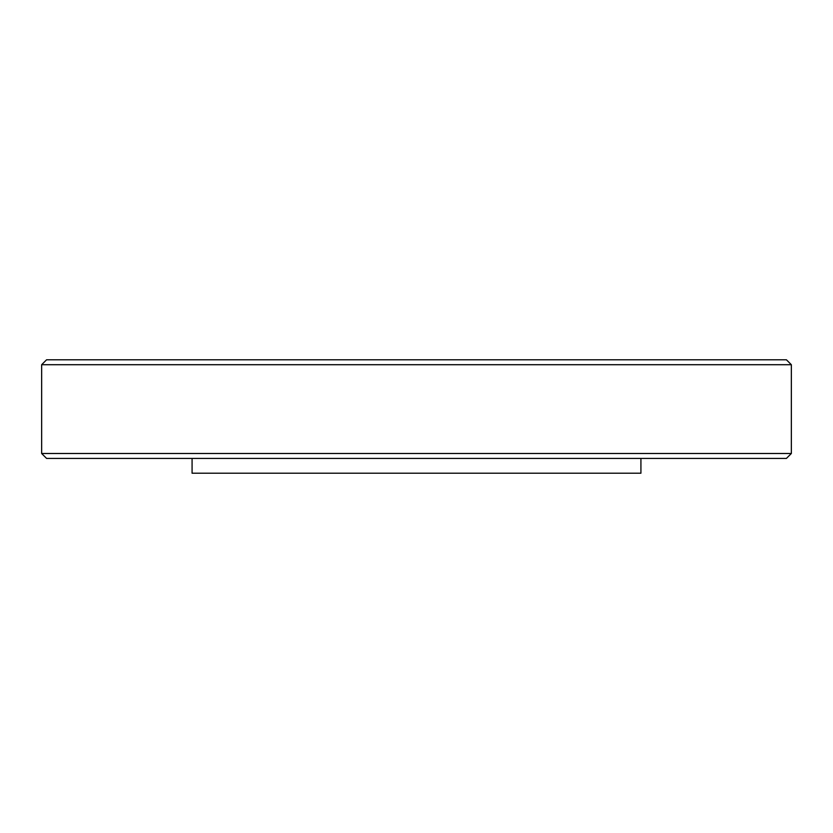 <?xml version="1.0" encoding="UTF-8"?>
<svg xmlns="http://www.w3.org/2000/svg" width="833" height="833" viewBox="0 0 833 833"><rect width="100%" height="100%" fill="white"/><g stroke="black" fill="none" stroke-linecap="round" stroke-linejoin="round"><path stroke-width="1.25" d="M192.079 458.421L192.079 473.217L640.921 473.217L640.921 458.421M786.414 458.421L46.586 458.421L41.65 453.496L791.35 453.496L786.414 458.421M41.65 364.708L46.586 359.783L786.414 359.783L791.35 364.708L41.65 364.708L41.65 453.496M791.35 364.708L791.35 453.496"/></g></svg>
